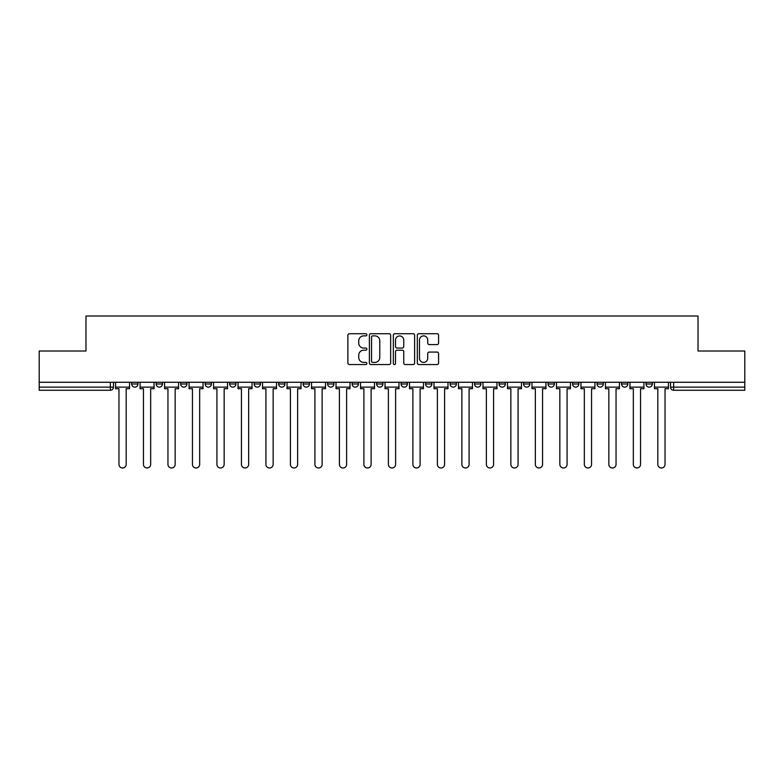 <?xml version="1.0" encoding="UTF-8"?>
<svg xmlns="http://www.w3.org/2000/svg" width="784" height="784" viewBox="0 0 784 784"><rect width="100%" height="100%" fill="white"/><g stroke="black" fill="none" stroke-linecap="round" stroke-linejoin="round"><path stroke-width="1.18" d="M366.883 334.807A1.078 1.078 0 0 0 365.805 333.729L349.429 333.729A1.539 1.539 0 0 0 347.88 335.268L347.88 363.012A1.539 1.539 0 0 0 349.429 364.55L365.805 364.55A1.078 1.078 0 0 0 366.883 363.472A1.078 1.078 0 0 0 365.805 362.394L363.678 362.394A4.929 4.929 0 0 1 358.749 357.455L358.749 355.142A4.929 4.929 0 0 1 363.678 350.213L365.805 350.213A1.078 1.078 0 0 0 366.883 349.135A1.078 1.078 0 0 0 365.805 348.057L363.678 348.057A4.929 4.929 0 0 1 358.749 343.127L358.749 340.815A4.929 4.929 0 0 1 363.678 335.885L365.805 335.885A1.078 1.078 0 0 0 366.883 334.807M646.045 383.993L646.045 382.269L646.045 383.993A3.136 3.136 0 0 0 649.181 387.129A3.136 3.136 0 0 1 646.045 383.993L652.317 383.993A3.136 3.136 0 0 1 649.181 387.129M621.545 383.993L621.545 382.269L621.545 383.993A3.136 3.136 0 0 0 624.691 387.129A3.136 3.136 0 0 1 621.545 383.993L627.827 383.993A3.136 3.136 0 0 1 624.691 387.129M548.065 382.269L548.065 383.993L554.347 383.993A3.136 3.136 0 0 1 551.211 387.129A3.136 3.136 0 0 1 548.065 383.993L548.065 382.269M523.575 382.269L523.575 383.993L529.857 383.993A3.136 3.136 0 0 1 526.711 387.129A3.136 3.136 0 0 1 523.575 383.993L523.575 382.269M401.104 382.269L401.104 383.993L407.386 383.993A3.136 3.136 0 0 1 404.25 387.129A3.136 3.136 0 0 1 401.104 383.993L401.104 382.269M327.624 382.269L327.624 383.993L333.906 383.993A3.136 3.136 0 0 1 330.77 387.129A3.136 3.136 0 0 1 327.624 383.993L327.624 382.269M278.643 382.269L278.643 383.993L284.915 383.993A3.136 3.136 0 0 1 281.779 387.129A3.136 3.136 0 0 1 278.643 383.993L278.643 382.269M254.143 382.269L254.143 383.993L260.425 383.993A3.136 3.136 0 0 1 257.289 387.129A3.136 3.136 0 0 1 254.143 383.993L254.143 382.269M205.163 383.993L205.163 382.269L205.163 383.993A3.136 3.136 0 0 0 208.299 387.129A3.136 3.136 0 0 1 205.163 383.993L211.435 383.993A3.136 3.136 0 0 1 208.299 387.129M156.173 383.993L156.173 382.269L156.173 383.993A3.136 3.136 0 0 0 159.309 387.129A3.136 3.136 0 0 1 156.173 383.993L162.455 383.993A3.136 3.136 0 0 1 159.309 387.129A3.136 3.136 0 0 0 162.455 383.993L162.455 382.269L162.455 383.993M437.041 344.588A1.539 1.539 0 0 0 438.579 343.049L438.579 335.268A1.539 1.539 0 0 0 437.041 333.729L418.852 333.729A1.539 1.539 0 0 0 417.313 335.268L417.313 363.012A1.539 1.539 0 0 0 418.852 364.55L437.041 364.55A1.539 1.539 0 0 0 438.579 363.012L438.579 353.604A1.539 1.539 0 0 0 437.041 352.065L429.26 352.065A1.539 1.539 0 0 0 427.721 353.604L427.721 358.268A4.126 4.126 0 0 1 423.595 362.394A4.126 4.126 0 0 1 419.469 358.268L419.469 340.001A4.126 4.126 0 0 1 423.595 335.885A4.126 4.126 0 0 1 427.721 340.001L427.721 343.049A1.539 1.539 0 0 0 429.26 344.588L437.041 344.588M39.2 382.269L39.2 351.016L85.985 351.016L85.985 316.011L698.015 316.011L698.015 351.016L744.8 351.016L744.8 382.269L39.2 382.269L39.2 387.129L113.464 387.129L113.464 382.269L113.464 387.129A3.136 3.136 0 0 1 110.328 390.275L39.2 390.275L39.2 387.129M390.648 335.268A1.539 1.539 0 0 0 389.109 333.729L370.92 333.729A1.539 1.539 0 0 0 369.382 335.268L369.382 363.012A1.539 1.539 0 0 0 370.92 364.55L389.109 364.55A1.539 1.539 0 0 0 390.648 363.012L390.648 335.268M394.891 333.729L413.08 333.729A1.539 1.539 0 0 1 414.618 335.268L414.618 363.012A1.539 1.539 0 0 1 413.08 364.55L405.289 364.55A1.539 1.539 0 0 1 403.75 363.012L403.75 351.761A1.539 1.539 0 0 0 402.212 350.213L397.047 350.213A1.539 1.539 0 0 0 395.508 351.761L395.508 363.472A1.078 1.078 0 0 1 394.43 364.55A1.078 1.078 0 0 1 393.352 363.472L393.352 335.268A1.539 1.539 0 0 1 394.891 333.729M670.536 382.269L670.536 387.129L744.8 387.129L744.8 390.275L673.672 390.275A3.136 3.136 0 0 1 670.536 387.129L670.536 382.269M744.8 382.269L744.8 387.129M652.317 382.269L652.317 383.993L652.317 382.269M627.827 382.269L627.827 383.993L627.827 382.269M597.055 382.269L597.055 383.993L603.337 383.993L603.337 382.269L603.337 383.993A3.136 3.136 0 0 1 600.191 387.129A3.136 3.136 0 0 1 597.055 383.993A3.136 3.136 0 0 0 600.191 387.129M578.837 383.993L578.837 382.269L578.837 383.993A3.136 3.136 0 0 1 575.701 387.129A3.136 3.136 0 0 1 572.565 383.993L578.837 383.993A3.136 3.136 0 0 1 575.701 387.129M572.565 382.269L572.565 383.993M554.347 382.269L554.347 383.993M529.857 382.269L529.857 383.993M505.357 382.269L505.357 383.993A3.136 3.136 0 0 1 502.221 387.129A3.136 3.136 0 0 1 499.085 383.993L505.357 383.993M499.085 382.269L499.085 383.993M480.866 382.269L480.866 383.993A3.136 3.136 0 0 1 477.73 387.129A3.136 3.136 0 0 1 474.585 383.993L480.866 383.993A3.136 3.136 0 0 1 477.73 387.129M474.585 382.269L474.585 383.993M456.376 382.269L456.376 383.993A3.136 3.136 0 0 1 453.23 387.129A3.136 3.136 0 0 1 450.094 383.993L456.376 383.993M450.094 382.269L450.094 383.993M431.876 382.269L431.876 383.993A3.136 3.136 0 0 1 428.74 387.129A3.136 3.136 0 0 1 425.604 383.993A3.136 3.136 0 0 0 428.74 387.129M425.604 382.269L425.604 383.993L431.876 383.993M407.386 382.269L407.386 383.993A3.136 3.136 0 0 1 404.25 387.129M382.896 382.269L382.896 383.993A3.136 3.136 0 0 1 379.75 387.129A3.136 3.136 0 0 1 376.614 383.993L382.896 383.993M376.614 382.269L376.614 383.993M358.396 382.269L358.396 383.993A3.136 3.136 0 0 1 355.26 387.129A3.136 3.136 0 0 1 352.124 383.993L358.396 383.993L358.396 382.269M352.124 382.269L352.124 383.993M333.906 382.269L333.906 383.993M309.415 382.269L309.415 383.993A3.136 3.136 0 0 1 306.27 387.129A3.136 3.136 0 0 1 303.134 383.993L309.415 383.993L309.415 382.269M303.134 382.269L303.134 383.993M284.915 383.993L284.915 382.269L284.915 383.993A3.136 3.136 0 0 1 281.779 387.129M260.425 383.993L260.425 382.269L260.425 383.993A3.136 3.136 0 0 1 257.289 387.129M235.935 382.269L235.935 383.993A3.136 3.136 0 0 1 232.789 387.129A3.136 3.136 0 0 1 229.653 383.993A3.136 3.136 0 0 0 232.789 387.129A3.136 3.136 0 0 0 235.935 383.993L235.935 382.269M229.653 382.269L229.653 383.993L235.935 383.993M211.435 382.269L211.435 383.993M186.945 382.269L186.945 383.993A3.136 3.136 0 0 1 183.809 387.129A3.136 3.136 0 0 1 180.663 383.993L186.945 383.993M180.663 382.269L180.663 383.993M137.955 382.269L137.955 383.993A3.136 3.136 0 0 1 134.819 387.129A3.136 3.136 0 0 1 131.683 383.993A3.136 3.136 0 0 0 134.819 387.129A3.136 3.136 0 0 0 137.955 383.993L137.955 382.269M131.683 382.269L131.683 383.993L137.955 383.993M673.672 382.269L673.672 390.275A3.136 3.136 0 0 1 670.536 387.129M372.616 335.885A1.078 1.078 0 0 0 371.538 336.963L371.538 361.316A1.078 1.078 0 0 0 372.616 362.394L374.85 362.394A4.929 4.929 0 0 0 379.789 357.455L379.789 340.815A4.929 4.929 0 0 0 374.85 335.885L372.616 335.885M403.75 340.08A4.126 4.126 0 0 0 399.624 335.964A4.126 4.126 0 0 0 395.508 340.08L395.508 346.518A1.539 1.539 0 0 0 397.047 348.057L402.212 348.057A1.539 1.539 0 0 0 403.75 346.518L403.75 340.08M115.581 387.129L115.581 388.707L118.962 388.707L118.962 464.383A3.606 3.606 0 0 0 122.569 467.989A3.606 3.606 0 0 0 126.185 464.383L126.185 388.707L129.556 388.707L129.556 387.129L115.581 387.129L115.581 382.269M129.556 387.129L129.556 382.269M140.081 387.129L140.081 388.707L143.452 388.707L143.452 464.383A3.606 3.606 0 0 0 147.069 467.989A3.606 3.606 0 0 0 150.675 464.383L150.675 388.707L154.056 388.707L154.056 387.129L140.081 387.129L140.081 382.269M154.056 387.129L154.056 382.269M164.571 387.129L164.571 388.707L167.952 388.707L167.952 464.383A3.606 3.606 0 0 0 171.559 467.989A3.606 3.606 0 0 0 175.165 464.383L175.165 388.707L178.546 388.707L178.546 387.129L164.571 387.129L164.571 382.269M178.546 387.129L178.546 382.269M189.062 387.129L189.062 388.707L192.443 388.707L192.443 464.383A3.606 3.606 0 0 0 196.049 467.989A3.606 3.606 0 0 0 199.665 464.383L199.665 388.707L203.036 388.707L203.036 387.129L189.062 387.129L189.062 382.269M203.036 387.129L203.036 382.269M213.562 387.129L213.562 388.707L216.933 388.707L216.933 464.383A3.606 3.606 0 0 0 220.549 467.989A3.606 3.606 0 0 0 224.155 464.383L224.155 388.707L227.536 388.707L227.536 387.129L213.562 387.129L213.562 382.269M227.536 387.129L227.536 382.269M238.052 387.129L238.052 388.707L241.433 388.707L241.433 464.383A3.606 3.606 0 0 0 245.039 467.989A3.606 3.606 0 0 0 248.646 464.383L248.646 388.707L252.027 388.707L252.027 387.129L238.052 387.129L238.052 382.269M252.027 387.129L252.027 382.269M262.542 387.129L262.542 388.707L265.923 388.707L265.923 464.383A3.606 3.606 0 0 0 269.529 467.989A3.606 3.606 0 0 0 273.146 464.383L273.146 388.707L276.517 388.707L276.517 387.129L262.542 387.129L262.542 382.269M276.517 387.129L276.517 382.269M287.042 387.129L287.042 388.707L290.413 388.707L290.413 464.383A3.606 3.606 0 0 0 294.029 467.989A3.606 3.606 0 0 0 297.636 464.383L297.636 388.707L301.017 388.707L301.017 387.129L287.042 387.129L287.042 382.269M301.017 387.129L301.017 382.269M311.532 387.129L311.532 388.707L314.913 388.707L314.913 464.383A3.606 3.606 0 0 0 318.52 467.989A3.606 3.606 0 0 0 322.126 464.383L322.126 388.707L325.507 388.707L325.507 387.129L311.532 387.129L311.532 382.269M325.507 387.129L325.507 382.269M336.022 387.129L336.022 388.707L339.403 388.707L339.403 464.383A3.606 3.606 0 0 0 343.01 467.989A3.606 3.606 0 0 0 346.626 464.383L346.626 388.707L349.997 388.707L349.997 387.129L336.022 387.129L336.022 382.269M349.997 387.129L349.997 382.269M360.522 387.129L360.522 388.707L363.894 388.707L363.894 464.383A3.606 3.606 0 0 0 367.51 467.989A3.606 3.606 0 0 0 371.116 464.383L371.116 388.707L374.497 388.707L374.497 387.129L360.522 387.129L360.522 382.269M374.497 387.129L374.497 382.269M385.013 387.129L385.013 388.707L388.394 388.707L388.394 464.383A3.606 3.606 0 0 0 392 467.989A3.606 3.606 0 0 0 395.606 464.383L395.606 388.707L398.987 388.707L398.987 387.129L385.013 387.129L385.013 382.269M398.987 387.129L398.987 382.269M409.503 387.129L409.503 388.707L412.884 388.707L412.884 464.383A3.606 3.606 0 0 0 416.49 467.989A3.606 3.606 0 0 0 420.106 464.383L420.106 388.707L423.478 388.707L423.478 387.129L409.503 387.129L409.503 382.269M423.478 387.129L423.478 382.269M434.003 387.129L434.003 388.707L437.374 388.707L437.374 464.383A3.606 3.606 0 0 0 440.99 467.989A3.606 3.606 0 0 0 444.597 464.383L444.597 388.707L447.978 388.707L447.978 387.129L434.003 387.129L434.003 382.269M447.978 387.129L447.978 382.269M458.493 387.129L458.493 388.707L461.874 388.707L461.874 464.383A3.606 3.606 0 0 0 465.48 467.989A3.606 3.606 0 0 0 469.087 464.383L469.087 388.707L472.468 388.707L472.468 387.129L458.493 387.129L458.493 382.269M472.468 387.129L472.468 382.269M482.983 387.129L482.983 388.707L486.364 388.707L486.364 464.383A3.606 3.606 0 0 0 489.971 467.989A3.606 3.606 0 0 0 493.587 464.383L493.587 388.707L496.958 388.707L496.958 387.129L482.983 387.129L482.983 382.269M496.958 387.129L496.958 382.269M507.483 387.129L507.483 388.707L510.854 388.707L510.854 464.383A3.606 3.606 0 0 0 514.471 467.989A3.606 3.606 0 0 0 518.077 464.383L518.077 388.707L521.458 388.707L521.458 387.129L507.483 387.129L507.483 382.269M521.458 387.129L521.458 382.269M531.973 387.129L531.973 388.707L535.354 388.707L535.354 464.383A3.606 3.606 0 0 0 538.961 467.989A3.606 3.606 0 0 0 542.567 464.383L542.567 388.707L545.948 388.707L545.948 387.129L531.973 387.129L531.973 382.269M545.948 387.129L545.948 382.269M556.464 387.129L556.464 388.707L559.845 388.707L559.845 464.383A3.606 3.606 0 0 0 563.451 467.989A3.606 3.606 0 0 0 567.067 464.383L567.067 388.707L570.438 388.707L570.438 387.129L556.464 387.129L556.464 382.269M570.438 387.129L570.438 382.269M580.964 387.129L580.964 388.707L584.335 388.707L584.335 464.383A3.606 3.606 0 0 0 587.951 467.989A3.606 3.606 0 0 0 591.557 464.383L591.557 388.707L594.938 388.707L594.938 387.129L580.964 387.129L580.964 382.269M594.938 387.129L594.938 382.269M605.454 387.129L605.454 388.707L608.835 388.707L608.835 464.383A3.606 3.606 0 0 0 612.441 467.989A3.606 3.606 0 0 0 616.048 464.383L616.048 388.707L619.429 388.707L619.429 387.129L605.454 387.129L605.454 382.269M619.429 387.129L619.429 382.269M629.944 387.129L629.944 388.707L633.325 388.707L633.325 464.383A3.606 3.606 0 0 0 636.931 467.989A3.606 3.606 0 0 0 640.548 464.383L640.548 388.707L643.919 388.707L643.919 387.129L629.944 387.129L629.944 382.269M643.919 387.129L643.919 382.269M654.444 387.129L654.444 388.707L657.815 388.707L657.815 464.383A3.606 3.606 0 0 0 661.431 467.989A3.606 3.606 0 0 0 665.038 464.383L665.038 388.707L668.419 388.707L668.419 387.129L654.444 387.129L654.444 382.269M668.419 387.129L668.419 382.269M110.328 382.269L110.328 390.275"/></g></svg>
